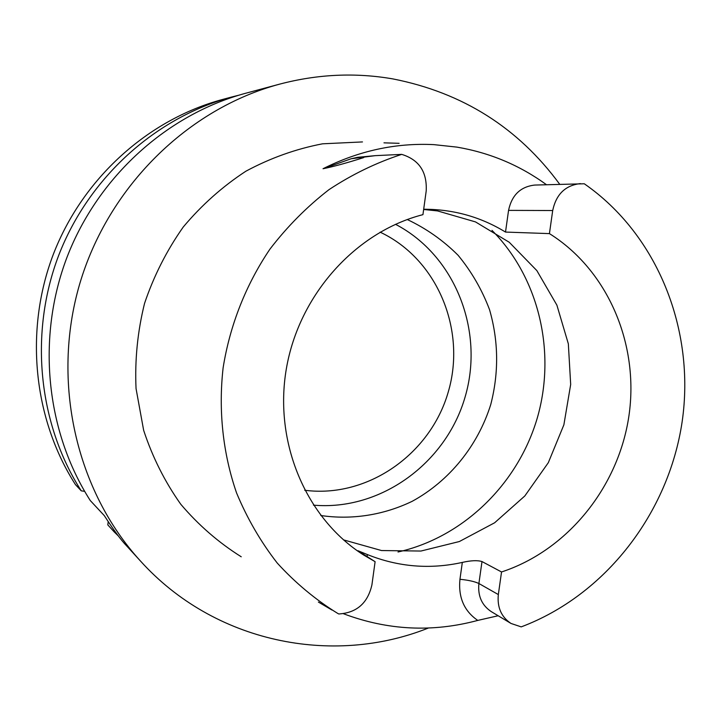 <?xml version="1.0" encoding="UTF-8"?>
<svg xmlns="http://www.w3.org/2000/svg" width="721" height="721" viewBox="0 0 721 721"><rect width="100%" height="100%" fill="white"/><g stroke="black" fill="none" stroke-linecap="round" stroke-linejoin="round"><path stroke-width="1.08" d="M399.119 143.317L383.978 142.839M462.323 562.416C470.939 560.46 477.491 560.172 481.998 561.56L478.897 583.514C477.681 595.934 481.808 605.307 491.289 611.633L511.018 623.458C501.302 616.978 497.075 607.343 498.337 594.564L478.897 583.514C474.697 581.523 468.38 580.117 459.953 579.287L462.323 562.416C429.905 569.581 398.244 566.967 367.368 554.566L367.088 556.585M375.109 561.686L371.919 584.857C367.764 603.126 356.715 612.832 338.762 613.977L337.302 613.156C315.221 599.457 295.213 582.766 277.261 563.074C260.759 541.868 247.195 518.489 236.569 492.957C222.942 453.518 218.283 410.7 223.113 367.845C229.918 325.189 245.978 284.525 269.996 249.06C287.319 226.484 306.975 206.693 328.965 189.668C351.983 174.464 376.227 162.703 401.705 154.375C419.018 159.683 427.183 171.886 426.201 190.975L422.939 214.651C355.57 231.91 298.963 294.817 286.345 368.782C273.647 442.757 306.245 518.723 363.763 555.089L375.109 561.686L357.995 550.736L367.368 554.566M423.651 209.478L437.503 210.92L475.49 221.906L509.233 242.256L536.848 270.591L556.882 305.127L568.337 343.827L570.681 384.473L563.876 424.831L548.311 462.693L524.816 495.967L494.624 522.779L459.358 541.534L420.938 551.042L381.526 550.547L343.475 539.858M481.998 561.56L501.537 571.969C567.697 550.276 618.609 486.882 628.973 415.566C639.284 344.259 608.001 270.294 549.429 233.613L505.511 232.072C481.114 217.138 454.383 209.532 425.327 209.243L423.687 209.243M549.429 233.613L552.701 210.532L508.557 210.379L505.511 232.072M501.537 571.969L498.337 594.564M508.557 210.379C511.793 195.103 520.517 186.667 534.73 185.063L584.289 183.774C657.84 234.803 695.45 330.236 682.147 421.695C668.637 513.154 605.442 595.176 521.211 626.882L511.018 623.458M580.378 183.603C565.381 185.306 556.152 194.282 552.701 210.532M498.157 615.752L477.753 620.411C432.438 632.578 387.7 630.361 343.511 613.751M401.705 154.375L375.226 155.655L357.751 157.304L351.172 158.755L323.035 168.732C358.77 150.779 395.73 142.749 433.898 144.633L456.889 147.111C489.856 152.726 519.706 165.253 546.446 184.684M559.703 184.261C518.264 127.779 462.675 92.658 392.954 78.922C355.489 72.397 317.763 74.128 279.766 84.105C187.866 108.682 108.204 186.703 79.571 284.389C51.092 382.13 76.21 490.767 140.415 560.965C214.02 642.609 332.228 666.474 428.409 628.018M127.392 546.698L126.463 545.698C121.11 540.182 113.72 530.16 104.302 515.623L90.26 500.527C45.856 431.041 36.347 337.563 67.098 257.009C98.119 176.555 167.191 114.378 245.69 93.252L279.766 84.105M114.513 530.818L114.251 531.954L118.424 536.036M114.251 531.954L107.799 524.888L108.204 521.734M81.239 490.83L75.453 484.611C33.31 418.73 24.28 330.389 53.336 254.297C82.663 178.303 148.03 119.524 222.564 99.462L231.603 97.038C155.511 117.514 88.701 177.618 58.707 255.36C28.993 333.192 38.213 423.542 81.239 490.83L84.654 491.352M238.615 95.262L231.603 97.038M375.226 155.655L351.172 158.755M323.035 168.732C332.958 166.758 346.513 163.045 363.717 157.593M241.238 556.783C218.607 542.589 198.446 525.068 180.755 504.231C164.83 481.763 152.464 457.123 143.65 430.32L136.044 388.565C134.746 359.878 137.585 331.48 144.551 303.379C153.807 275.954 166.713 250.502 183.242 227.025C201.601 205.115 222.492 186.505 245.915 171.192C270.393 158.043 295.943 148.914 322.557 143.812L362.474 141.929M318.385 602.053L331.975 610.038M407.266 219.526C426.273 228.494 443.226 240.417 458.114 255.297C471.525 271.592 481.998 289.707 489.532 309.651C498.562 340.979 498.968 372.613 490.749 404.553C477.816 445.794 449.408 480.979 412.187 501.311C383.581 515.082 351.938 520.093 320.773 515.506M395.505 224.312C455.257 255.414 484.638 330.957 465.081 397.055C445.975 463.279 380.535 511.108 313.437 505.142M477.753 620.411C464.108 611.029 458.177 597.321 459.953 579.287M398.019 551.998C463.342 537.316 517.903 483.971 537.244 418.135C556.396 352.254 539.146 277.918 492.001 230.378M380.12 232.153C437.413 259.037 466.649 330.002 448.219 392.125C430.302 454.392 367.449 498.445 304.695 490.253M140.415 560.965L126.472 545.689"/></g></svg>
